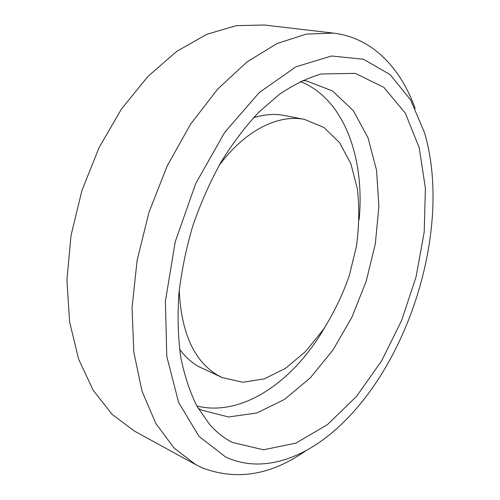 <?xml version="1.0" encoding="UTF-8"?>
<svg xmlns="http://www.w3.org/2000/svg" width="500" height="500" viewBox="0 0 500 500"><rect width="100%" height="100%" fill="white"/><g stroke="black" fill="none" stroke-linecap="round" stroke-linejoin="round"><path stroke-width="0.75" d="M218.881 165.806C244.806 130.4 278.5 113.95 304.644 119.45L324.056 127.544L339.663 142.787L350.881 163.775L357.413 189.025C359.475 207.463 359.137 226.606 356.4 246.462L349.225 275.881C342.431 295.119 333.794 313.031 323.306 329.625L305.606 351.438L285.656 368.244L264.363 378.862L242.806 382.25L222.294 377.606L217.025 374.856C193.812 360.588 181.213 332.35 179.213 290.156M225.431 456.85L198.988 436.369L178.625 402.444L166.788 356.388L165.387 301.275L175.225 241.781L195.688 183.6L224.731 132.344L259.294 92.525L295.938 66.825L331.494 56.006L363.462 59.237L390.15 74.656L410.619 99.925L424.494 132.644C453.119 229.438 407.031 373.913 327.65 436.25C295.181 461.85 257.512 472.144 225.431 456.85M415.169 108.425C400.637 67.981 372.362 37.763 333.531 33.125L306.2 34.094L276.969 43.569L246.988 61.944L217.662 89.087L190.55 124.219L167.213 165.894L149.062 212.037L137.144 260.169L132.037 307.656L133.8 352L141.994 391.106L155.794 423.45L174.144 448.106L195.863 464.719L201.956 467.744C236.562 480.925 271.25 475.206 306.025 450.594M195.863 464.719L134.637 431.2L112.287 414.531L93.25 390.419L78.669 359.275L69.619 322.025L66.912 280.144L71.006 235.575L81.888 190.613L99.05 147.65L121.519 108.938L147.981 76.363L176.931 51.238L206.844 34.288L236.331 25.65L264.206 25L333.531 33.125M232.494 442.475C224.137 438.269 216.462 432.2 209.469 424.269L196.969 406.225C189.856 391.912 184.425 375.456 180.688 356.869C178.038 337.231 177.419 316.312 178.831 294.094C181.45 271.456 186.1 248.75 192.763 225.975C200.512 203.55 209.875 182.35 220.85 162.375C232.556 143.444 245.175 126.737 258.706 112.269L279.506 94.244C293.619 84.725 307.519 77.969 321.2 73.981L355.344 73.375L383.875 87.387L405.369 113.2L419.219 147.775L425.4 188.231L424.212 231.969L416.119 276.712L401.688 320.369L381.569 360.938L356.525 396.381L327.544 424.544L295.938 443.119L263.469 449.787L232.494 442.475M222.294 377.606L198.169 366.337C191.244 362.256 185.044 356.581 179.569 349.306M253.419 117.788C264.325 114.344 274.65 113.581 284.381 115.494L304.644 119.45M300.35 81.556C344.319 98.9 364.931 158.319 359.15 219.594M324.719 327.519C293.956 380.831 242.744 417.337 196.856 406.019M302.681 80.456L306.606 80.975L332.575 90.981L353.281 110.606L368.025 137.744L376.55 170.281L378.9 206.231L375.325 243.794L366.181 281.294L351.925 317.162L333.094 349.856L310.35 377.806L284.562 399.394L256.831 412.981L228.581 416.987L201.619 410.119L198.119 408.269"/></g></svg>
